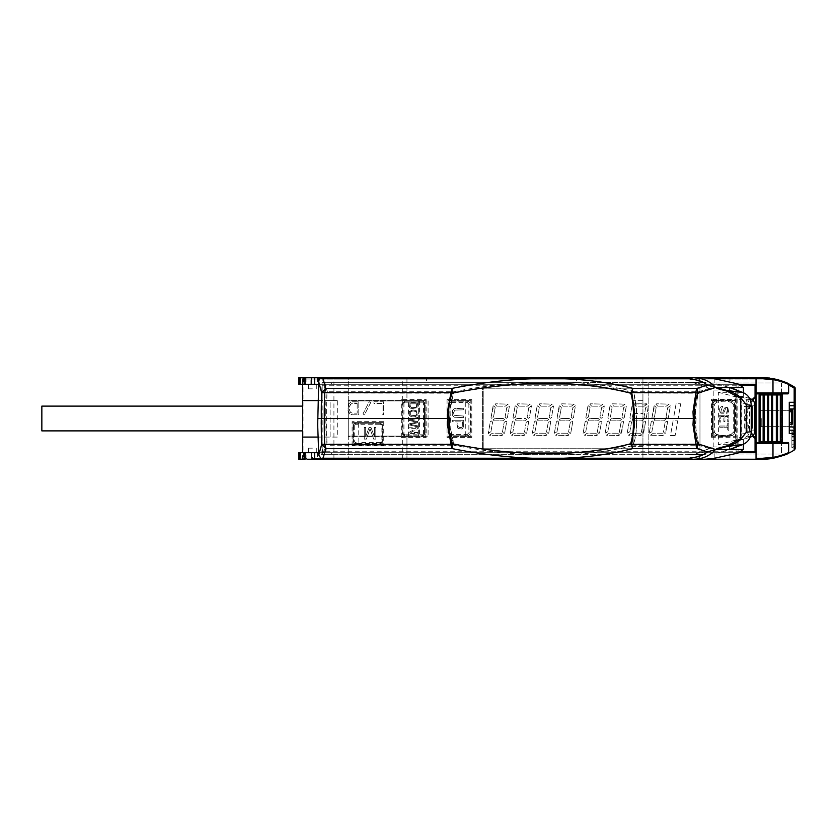 <?xml version="1.0" encoding="UTF-8"?>
<svg xmlns="http://www.w3.org/2000/svg" width="837" height="837" viewBox="0 0 837 837"><rect width="100%" height="100%" fill="white"/><g stroke="black" fill="none" stroke-linecap="round" stroke-linejoin="round"><path stroke-width="0.63" stroke-dasharray="4.18 3.14" d="M302.628 418.5L302.628 406.112L302.628 418.5M41.85 430.888L41.85 406.112M795.15 418.5L795.15 429.904L795.15 418.5M791.886 418.5L791.886 426.65L791.886 418.5M312.389 452.723L308.476 452.723L312.389 452.723M312.389 448.161L308.476 448.161L312.389 448.161M312.389 384.277L308.476 384.277L312.389 384.277M312.389 388.839L308.476 388.839L312.389 388.839M761.251 418.5L761.251 426.65L761.251 418.5M348.004 377.759L348.004 379.056L774.916 379.056A59.218 59.218 0 0 0 762.549 377.759L303.925 377.759L724.287 377.759L724.287 379.056L774.916 379.056A59.218 59.218 0 0 0 762.549 377.759L712.831 377.759L762.549 377.759A59.218 59.218 0 0 1 794.7 387.238L794.7 388.096A58.496 58.496 0 0 0 762.549 378.47L712.831 378.47L762.549 378.47A58.496 58.496 0 0 1 794.7 388.096L794.7 387.238L794.7 388.096A58.496 58.496 0 0 0 762.549 378.47A58.496 58.496 0 0 1 794.7 388.096L794.7 387.238C784.897 380.992 774.183 377.832 762.549 377.759A59.218 59.218 0 0 1 794.7 387.238L794.7 449.762C784.897 456.008 774.183 459.168 762.549 459.241L302.628 459.241L302.628 379.056L302.628 400.567L330.123 400.567L330.123 437.081L302.628 437.081L302.628 459.241M305.024 452.723L304.176 452.723L305.17 452.723L305.17 457.169L307.618 459.241L305.024 459.241L312.63 459.241M565.08 459.241L691.979 459.241M692.502 459.241L302.596 459.241M642.931 459.241L642.931 379.056L642.931 459.241M729.958 459.241L729.958 454.031L648.152 454.031L648.152 382.969L729.958 382.969L729.958 377.759L644.239 377.759A1.308 1.308 0 0 0 642.931 379.056L644.239 377.759L349.563 377.759L348.265 379.056L349.563 377.759L322.182 377.759L322.182 459.241L322.182 381.013L302.628 381.013L576.442 381.013L322.182 381.013L426.493 381.013L322.182 381.013L322.182 377.759L322.182 381.013L322.182 377.759L595.996 377.759L576.442 377.759L576.442 381.013L595.996 381.013L576.442 381.013L576.442 377.759L303.925 377.759A1.308 1.308 0 0 0 302.628 379.056A1.308 1.308 0 0 1 303.925 377.759A1.308 1.308 0 0 0 302.628 379.056A1.308 1.308 0 0 1 303.925 377.759A1.308 1.308 0 0 0 302.628 379.056L724.287 379.056M642.931 400.672L633.159 400.672L642.931 400.672L642.931 446.309L633.159 446.309L642.931 446.309M729.958 382.969L781.455 382.969L781.455 454.031L729.958 454.031M794.7 387.238A59.218 59.218 0 0 0 762.549 377.759L729.958 377.759M756.031 458.268L756.031 459.241M755.058 452.723A0.973 0.973 0 0 0 756.031 451.75M738.611 452.723L302.607 452.723L738.611 452.723M318.269 379.056L318.269 381.013L318.269 377.759L318.269 379.056L303.925 379.056L303.925 459.241M333.921 459.241L333.921 379.056L332.613 377.759M406.939 436.464L406.939 459.241L406.939 436.464L348.265 436.464L348.265 459.241L348.265 436.464L406.939 436.464M642.931 379.056L406.939 379.056L406.939 400.515L348.265 400.515L348.265 379.056L333.921 379.056M402.702 459.241L402.702 436.464M633.159 413.53L633.159 446.309L633.159 413.53L642.931 413.53L633.159 413.53M648.152 382.969L781.455 382.969L781.455 454.031L648.152 454.031L648.152 382.969M795.15 436.527L791.886 436.527L791.886 446.728L795.15 446.728L791.886 446.728L791.886 444.175L795.15 444.175L791.886 444.175L795.15 444.175L795.15 433.545L791.886 433.545L791.886 430.574L795.15 430.574L795.15 447.638L791.886 447.638L791.886 430.814L795.15 430.814L791.886 430.814L791.886 447.638L795.15 447.638M788.632 452.587L788.632 443.516A0.973 0.973 0 0 0 787.648 442.532L782.438 442.532L782.438 393.882L756.031 393.882M740.18 451.75L322.172 451.75L322.172 452.723L322.172 437.081L317.851 437.081M317.83 400.567L322.172 400.567L322.172 384.277L302.607 384.277L738.611 384.277L322.172 384.277L322.172 385.25L740.18 385.25M310.893 384.277L310.893 377.759L303.925 377.759L318.269 377.759L303.925 377.759A1.308 1.308 0 0 0 302.628 379.056L303.925 379.056L303.925 377.759A1.308 1.308 0 0 0 302.628 379.056L348.004 379.056M402.702 400.515L402.702 379.056L406.939 379.056L405.631 377.759L406.939 379.056L406.939 400.515L348.265 400.515L348.265 379.056L402.702 379.056L402.074 377.759M724.287 377.759L762.549 377.759A59.218 59.218 0 0 1 773.158 378.711M712.831 378.47L712.831 377.759L712.831 378.47M788.632 384.413L788.077 383.534L788.632 392.898A0.973 0.973 0 0 1 787.648 393.882L782.438 393.882M762.549 378.47L713.072 378.47L713.072 377.759L713.072 378.47L762.549 378.47M595.996 377.759L595.996 381.013L595.996 377.759M724.11 379.056L724.11 377.759M791.886 430.574L791.886 434.403L791.886 431.003L795.15 431.003L791.886 431.003L795.15 431.421L791.886 431.421L791.886 432.698L795.15 432.698L791.886 432.698L791.886 434.403L795.15 434.403L791.886 434.403L791.886 436.527M795.15 436.956L791.886 436.956L791.886 433.545L795.15 433.545L791.886 433.545M795.15 433.545L795.15 444.175L791.886 444.175L791.886 436.956M795.15 437.897L791.886 437.897L795.15 437.897M795.15 440.555L791.886 440.555L795.15 440.555M337.301 437.081L330.123 437.081L330.123 400.567L337.301 400.567L337.301 437.081L322.172 437.081L322.172 451.75M337.301 400.567L322.172 400.567L322.172 385.25M756.031 385.25A0.973 0.973 0 0 0 755.058 384.277M310.893 377.759L318.552 377.759L318.677 384.277M699.627 377.759L699.627 382.321L331.4 382.321L331.4 384.277L306.08 384.277L306.08 377.759L562.359 377.759M534.215 377.759L318.552 377.759M791.886 434.821L791.886 433.974L791.886 434.821L795.15 434.821L791.886 434.821M789.281 402.304L789.281 433.597M776.004 442.532L776.004 441.559L782.25 441.559L781.277 442.532L777.552 442.532L781.214 442.532L780.304 442.532L780.304 394.949L776.004 394.949L776.004 393.965L776.004 442.532L782.26 442.532L767.498 442.532L767.498 393.965L782.26 393.965M370.624 402.702L364.419 414.87L362.996 413.897L369.19 401.729L370.624 402.702L369.19 401.729L362.996 413.897L364.419 414.87L370.624 402.702M358.791 401.812L358.791 414.786L352.304 414.786L349.876 413.959L347.983 410.371L348.799 403.748L352.304 401.812L358.791 401.812L350.954 402.084L348.799 403.748L347.983 406.227L348.255 411.752L349.876 413.959L352.304 414.786L358.791 414.786L358.791 401.812M373.93 401.812L383.66 401.812L383.66 414.786L382.038 414.786L382.038 403.465L373.93 403.465L373.93 401.812L373.93 403.465L382.038 403.465L382.038 414.786L383.66 414.786L383.66 401.812L373.93 401.812M699.962 388.19L699.962 448.81L482.562 448.81L482.562 388.19L699.962 388.19L482.562 388.19L482.562 448.81L699.962 448.81L699.962 388.19M752.589 436.203L744.334 417.883L752.233 399.479M756.031 377.759L756.031 378.732M347.847 379.056L347.847 377.759M762.549 377.759L760.54 377.759L760.54 378.47L760.54 377.759L769.674 377.759L760.54 377.759L760.54 378.47M769.674 378.91L769.674 378.188M760.54 377.759L769.674 377.759M426.493 381.013L426.493 377.759L426.493 381.013M795.15 436.098L791.886 436.098L795.15 436.098M795.15 433.974L791.886 433.974L795.15 433.974M789.281 411.752L789.281 424.464L789.281 411.752L792.545 411.752L792.545 423.491A0.973 0.973 0 0 1 791.561 424.464L789.281 424.464M772.98 442.532L768.722 442.532M756.031 442.532L782.438 442.532M736.215 399.437L736.215 437.249L711.44 437.249L712.423 436.276L712.423 400.41L711.44 399.437L736.215 399.437L735.231 400.41L735.231 436.276L712.423 436.276L712.423 400.41L735.231 400.41L735.231 436.276L712.423 436.276M736.215 437.249L735.231 436.276M352.105 445.786L352.105 421.66L383.723 421.66L382.75 422.633L382.75 444.803L383.723 445.786L352.105 445.786L353.078 444.803L353.078 422.633L382.75 422.633L353.078 422.633L353.078 444.803L382.75 444.803L353.078 444.803M352.105 421.66L353.078 422.633M426.169 399.594L426.169 437.406L401.331 437.406L402.304 436.433L402.304 400.567L401.331 399.594L426.169 399.594L425.186 400.567L425.186 436.433L402.304 436.433L425.186 436.433L425.186 400.567L402.304 400.567L425.186 400.567M426.169 437.406L425.186 436.433M471.806 437.406L447.031 437.406L447.031 399.594L448.004 400.567L470.823 400.567L471.806 399.594L471.806 437.406L470.823 436.433L448.004 436.433L448.004 400.567L448.004 436.433L470.823 436.433L470.823 400.567L470.823 436.433M447.031 437.406L448.004 436.433M753.164 435.658L745.024 417.621L752.892 399.94M789.281 410.13L791.561 410.13L791.561 424.464A0.973 0.973 0 0 0 792.545 423.491M357.169 403.465L357.169 413.133L352.304 413.133L350.421 412.296L349.604 410.371L349.604 406.227L350.421 404.292L352.304 403.465L357.169 403.465L351.226 403.748L349.604 406.227L349.604 410.371L350.421 412.296L352.304 413.133L357.169 413.133L357.169 403.465M712.423 400.41L735.231 400.41M382.75 444.803L382.75 422.633M402.304 400.567L402.304 436.433M470.823 400.567L448.004 400.567M792.545 411.103A0.973 0.973 0 0 0 791.561 410.13A0.973 0.973 0 0 1 792.545 411.103M781.465 393.986L776.004 393.965M776.004 441.559L776.004 394.949M767.686 393.965L760.059 393.965L759.075 394.949L759.075 441.559A0.973 0.973 0 0 0 760.059 442.532L767.686 442.532M781.214 393.965A0.973 0.921 -90 0 1 782.135 394.949L781.476 394.949L782.135 394.949A0.973 0.921 90 0 0 781.214 393.965L777.552 393.965L776.579 394.949M762.193 394.949L762.193 442.532L762.193 394.949L759.075 394.949M781.214 442.532L781.214 442.532A0.973 0.921 90 0 0 782.135 441.559L781.476 441.559L782.135 441.559A0.973 0.921 -90 0 1 781.214 442.532M772.635 393.965L771.662 394.949M768.722 393.965L767.749 394.949L767.749 441.559M764.286 393.965L763.302 394.949M451.582 434.476L451.593 435.774L467.234 435.774A2.929 2.929 0 0 0 470.174 432.844L470.174 404.156A2.929 2.929 0 0 0 467.234 401.226L451.593 401.226A2.929 2.929 0 0 0 448.663 404.156L448.663 432.844A2.929 2.929 0 0 0 451.593 435.774L467.234 435.774L467.234 434.476L451.582 434.476L449.961 432.844L449.961 404.156L448.663 404.156L448.663 432.844L449.961 432.844M451.582 402.524L467.234 402.524L467.234 401.226L451.593 401.226L451.582 402.524L449.961 404.156M470.174 432.844L470.174 404.156L468.866 404.156L468.866 432.844L470.174 432.844A2.929 2.929 0 0 1 467.234 435.774A2.929 2.929 0 0 0 470.174 432.844M451.593 435.774L448.663 432.844L451.593 435.774M463.75 417.642L454.345 417.234L452.691 415.759L452.608 410.203L454.219 408.676L463.75 408.215L463.75 409.806L454.899 410.099L453.424 412.819L454.188 415.319L463.75 416.062L463.75 417.642L454.345 417.234L452.691 415.759L452.608 410.203L454.219 408.676L463.75 408.215L463.75 409.806L454.899 410.099L453.424 412.819L454.188 415.319L463.75 416.062L463.75 417.642M452.242 420.289L463.75 420.289L463.635 426.629L461.993 429.067L457.933 428.46L456.918 421.869L452.242 421.869L452.242 420.289L452.242 421.869L462.39 421.869L456.918 421.869L456.918 424.641C457.891 426.975 459.45 427.906 461.605 427.414L462.286 426.42L462.39 421.869L462.286 426.42L461.605 427.414C459.45 427.906 457.891 426.975 456.918 424.641L457.933 428.46L461.993 429.067L463.635 426.629L463.75 420.289L452.242 420.289M448.663 404.156L451.593 401.226L448.663 404.156M467.234 401.226A2.929 2.929 0 0 1 470.174 404.156A2.929 2.929 0 0 0 467.234 401.226M419.578 401.226L404.909 401.226L404.92 402.199L422.58 402.199L422.58 401.226L419.578 401.226L419.578 434.801L404.92 434.801L404.909 435.774L422.58 435.774A1.956 1.956 0 0 0 424.537 433.817L424.537 403.183A1.956 1.956 0 0 0 422.58 401.226L404.909 401.226A1.956 1.956 0 0 0 402.953 403.183L402.953 433.817A1.956 1.956 0 0 0 404.909 435.774L422.58 435.774L422.58 434.801L419.578 434.801L419.578 435.774M402.953 403.183L402.953 433.817L403.947 433.817L403.947 403.183L402.953 403.183L404.909 401.226L402.953 403.183M424.537 433.817L424.537 403.183L423.564 403.183L423.564 433.817L424.537 433.817A1.956 1.956 0 0 1 422.58 435.774A1.956 1.956 0 0 0 424.537 433.817M404.909 435.774L402.953 433.817L404.909 435.774M417.694 418.469L410.12 419.881L417.694 421.597L417.694 422.758L410.12 424.369L417.694 425.876L417.694 426.849L408.895 424.851L408.895 423.92L416.627 422.151L408.895 420.394L408.895 419.41L417.694 417.475L417.694 418.469L410.12 419.881L417.694 421.597L417.694 422.758L410.12 424.369L417.694 425.876L417.694 426.849L408.895 424.851L408.895 423.92L416.627 422.151L408.895 420.394L408.895 419.41L417.694 417.475L417.694 418.469M409.481 407.546L408.895 402.869L417.694 402.869L416.931 407.745L411.563 408.697L409.481 407.546L411.563 408.697L416.931 407.745L417.694 402.869L408.895 402.869L409.481 407.546M410.977 410.35L413.175 409.931L416.606 410.904L417.265 415.236L415.644 416.47C412.923 417.307 410.81 416.878 409.283 415.183L409.345 411.574L413.175 409.931L416.606 410.904L417.265 415.236L415.644 416.47C412.923 417.307 410.81 416.878 409.283 415.183L409.345 411.574L410.977 410.35M408.895 428.659L408.895 427.738L417.694 427.738L417.694 428.722L410.779 432.551L417.694 432.551L417.694 433.482L408.895 433.482L408.895 432.488L415.811 428.659L408.895 428.659L408.895 427.738L417.694 427.738L417.694 428.722L410.779 432.551L417.694 432.551L417.694 433.482L408.895 433.482L408.895 432.488L415.811 428.659L408.895 428.659M404.92 402.199L403.947 403.183M422.58 401.226A1.956 1.956 0 0 1 424.537 403.183A1.956 1.956 0 0 0 422.58 401.226M416.659 403.832L416.47 406.615L415.476 407.525L411.658 407.713L410.088 406.52L409.931 403.832L416.659 403.832L416.47 406.615L415.476 407.525L410.548 407.18L409.931 403.832L416.659 403.832M410.653 411.626L413.164 410.925L415.999 411.658C417.349 413.216 417.067 414.535 415.162 415.602L410.664 415.204L410.653 411.626L413.164 410.925L415.999 411.658C417.349 413.216 417.067 414.535 415.162 415.602L410.664 415.204L410.653 411.626M353.737 424.924L353.737 441.873A1.632 1.632 0 0 0 355.369 443.495L380.469 443.495A1.632 1.632 0 0 0 382.09 441.873L382.09 424.924A1.632 1.632 0 0 0 380.469 423.292L355.369 423.292A1.632 1.632 0 0 0 353.737 424.924L353.737 441.873L354.71 441.873L354.71 424.924L353.737 424.924A1.632 1.632 0 0 1 355.369 423.292L355.369 424.265L380.49 424.265L380.469 423.292L355.369 423.292A1.632 1.632 0 0 0 353.737 424.924M381.128 441.873L382.09 441.873L382.09 424.924L381.128 424.924L381.128 441.873L380.49 442.522L358.843 442.522L358.654 443.495L380.469 443.495L380.49 442.522M358.654 423.292L358.843 442.522L355.369 442.522L355.369 443.495L358.654 443.495M380.469 423.292L382.09 424.924M382.09 441.873L380.469 443.495M355.369 443.495A1.632 1.632 0 0 1 353.737 441.873A1.632 1.632 0 0 0 355.369 443.495M380.49 424.265L381.128 424.924M369.065 427.498L365.685 436.632L365.685 427.498L364.231 427.498L364.231 439.101L366.407 439.101L370.038 428.732L373.658 439.101L375.834 439.101L375.834 427.498L374.39 427.498L374.39 436.632L371 427.498L369.065 427.498L365.685 436.632L365.685 427.498L364.231 427.498L364.231 439.101L366.407 439.101L370.038 428.732L373.658 439.101L375.834 439.101L375.834 427.498L374.39 427.498L374.39 436.632L371 427.498L369.065 427.498M483.221 448.737L483.221 388.201L699.983 388.201L699.983 448.737L483.221 448.737L483.221 388.201L699.983 388.201L699.983 448.737L483.221 448.737M675.124 435.554L670.489 435.554L673.084 420.865L677.719 420.865L675.124 435.554L677.719 420.865L673.084 420.865L670.489 435.554L675.124 435.554M678.127 418.49L673.503 418.49L676.087 403.8L680.722 403.8L678.127 418.49L680.722 403.8L676.087 403.8L673.503 418.49L678.127 418.49M666.022 417.244L667.717 407.629L670.406 405.976L668.365 417.558L667.173 418.395L666.022 417.244L667.727 407.64L670.301 405.819L668.355 417.548L667.173 418.374L666.032 417.234M655.214 420.865L654.126 419.776L655.946 418.49L664.39 418.49L665.478 419.578L663.647 420.865L655.214 420.865L654.147 419.776L655.946 418.49L664.379 418.51L665.457 419.578L663.647 420.844L655.214 420.844M665.122 422.319L666.943 421.063L667.633 421.733L665.017 433.524L663.427 431.934L665.122 422.319L666.943 421.042L667.612 421.743L665.666 432.875M652.431 420.959L653.582 422.11L651.887 431.725L649.188 433.378L651.228 421.796L652.431 420.959L653.561 422.12L651.887 431.725L649.209 433.367L651.249 421.806L652.431 420.98M653.938 406.479L654.576 405.83L656.166 407.42L654.471 417.035L652.661 418.312L651.971 417.621L654.586 405.861L656.166 407.42L654.461 417.025L652.661 418.291L651.981 417.611L653.948 406.5M657.798 406.175L656.02 404.386L656.606 403.8L669.129 404.145L666.242 406.175L657.798 406.175L656.041 404.397L656.606 403.8L669.108 404.145L666.231 406.154L657.809 406.154M650.475 435.209L653.362 433.2L661.795 433.2L663.574 434.958L662.988 435.554L650.475 435.209L653.362 433.179L661.795 433.179L663.553 434.958L662.988 435.554M645.139 418.395L643.988 417.244L645.683 407.629L648.372 405.976L646.331 417.558L645.139 418.395L643.998 417.234L645.683 407.629L648.361 405.987L646.321 417.548L645.139 418.374M633.18 420.865L632.092 419.776L633.912 418.49L642.356 418.49L643.444 419.578L641.613 420.865L633.18 420.865L632.113 419.776L633.912 418.49L642.345 418.51L643.423 419.578L641.613 420.844L633.18 420.844M643.622 432.855L642.983 433.493L641.414 431.923L643.098 422.329L644.908 421.063L645.599 421.733L642.983 433.524L641.393 431.934L643.088 422.319L644.908 421.042L645.578 421.743L643.632 432.875M630.397 420.959L631.548 422.11L629.853 431.725L627.154 433.378L629.204 421.796L630.397 420.959L631.537 422.12L629.853 431.725L627.175 433.367L629.215 421.806L630.397 420.98M631.904 406.479L632.542 405.83L634.143 407.42L632.448 417.035L630.627 418.312L629.937 417.621L631.904 406.479L632.552 405.861L634.143 407.42L632.427 417.025L630.627 418.291L629.947 417.611L631.914 406.5M644.208 406.175L635.775 406.154L633.986 404.386L634.572 403.8L646.855 403.8L644.208 406.175L635.764 406.175L634.007 404.397L634.572 403.8M639.761 433.179L641.54 434.958L640.954 435.554L628.441 435.209L631.328 433.179L639.761 433.179L641.519 434.958L640.954 435.554L628.461 435.209L631.328 433.2L639.761 433.2M623.105 418.395L621.954 417.244L623.649 407.629L626.348 405.976L624.297 417.558L623.105 418.395L621.964 417.234L623.649 407.629L626.327 405.987L624.287 417.548L623.105 418.374M611.146 420.865L610.058 419.776L611.889 418.49L620.322 418.49L621.41 419.578L619.579 420.865L611.146 420.865L610.079 419.776L611.889 418.49L620.311 418.51L621.389 419.578L619.579 420.844L611.156 420.844M621.588 432.855L620.949 433.493L619.38 431.923L621.075 422.329L622.874 421.063L623.565 421.733L620.949 433.524L619.359 431.934L621.054 422.319L622.874 421.042L623.544 421.743L621.598 432.875M608.363 420.959L609.514 422.11L607.819 431.725L605.12 433.378L607.17 421.796L608.363 420.959L609.503 422.12L607.819 431.725L605.141 433.367L607.181 421.806L608.363 420.98M609.87 406.479L610.518 405.83L612.109 407.42L610.414 417.035L608.593 418.312L607.903 417.621L609.87 406.479L610.518 405.861L612.109 407.42L610.393 417.025L608.593 418.291L607.913 417.611L609.88 406.5M625.061 404.145L622.173 406.154L613.741 406.154L611.952 404.386L612.538 403.8L625.061 404.145L622.173 406.175L613.741 406.175L611.983 404.397L612.538 403.8M617.727 433.179L619.516 434.958L618.92 435.554L606.406 435.209L609.294 433.179L617.727 433.179L619.485 434.958L618.92 435.554L606.427 435.209L609.294 433.2L617.727 433.2M601.625 407.64L604.293 405.987L602.253 417.548L601.071 418.374L599.92 417.244L601.615 407.629L604.314 405.976L602.263 417.558L601.071 418.395L599.93 417.234L601.615 407.629M589.112 420.865L588.024 419.776L589.855 418.49L598.288 418.49L599.376 419.578L597.545 420.865L589.112 420.865L588.045 419.776L589.855 418.49L598.277 418.51L599.355 419.578L597.545 420.844L589.122 420.844M597.325 431.934L599.041 422.329L600.84 421.063L601.531 421.733L599.564 432.875L598.915 433.524L597.325 431.934L599.02 422.319L600.84 421.042L601.521 421.743L599.564 432.875M586.329 420.959L587.48 422.11L585.785 431.725L583.096 433.378L585.136 421.796L586.329 420.959L587.469 422.12L585.785 431.725L583.107 433.367L585.147 421.806L586.329 420.98M587.836 406.479L588.484 405.83L590.075 407.42L588.38 417.035L586.559 418.312L585.869 417.621L587.836 406.479L588.484 405.861L590.075 407.42M591.707 406.175L589.918 404.386L590.514 403.8L603.027 404.145L600.139 406.175L591.707 406.175L589.949 404.397L590.514 403.8L603.006 404.145L600.139 406.154L591.707 406.154M595.693 433.179L597.482 434.958L596.896 435.554L584.372 435.209L587.26 433.179L595.693 433.179L597.461 434.958L596.896 435.554L584.393 435.209L587.271 433.2L595.693 433.2M571.158 417.244L572.853 407.629L575.438 405.819L573.512 417.558L572.32 418.395L571.158 417.244L572.874 407.64L575.438 405.819L573.502 417.548L572.32 418.374L571.179 417.234M560.351 420.865L559.262 419.776L561.093 418.49L569.526 418.49L570.614 419.578L568.794 420.865L560.351 420.865L559.294 419.776L561.093 418.49L569.526 418.51L570.593 419.578L568.783 420.844L560.361 420.844M570.803 432.855L570.164 433.493L568.585 431.923L570.279 422.329L572.079 421.063L572.77 421.733L570.813 432.875L570.164 433.524L568.574 431.934L570.269 422.319L572.079 421.042L572.759 421.743L570.813 432.875M557.568 420.959L558.718 422.11L557.023 431.725L554.335 433.378L556.375 421.796L557.568 420.959L558.708 422.12L557.023 431.725L554.345 433.367L556.385 421.806L557.568 420.98M559.074 406.479L559.723 405.83L561.313 407.42L559.618 417.035L557.798 418.312L557.107 417.621L559.723 405.861L561.313 407.42L559.608 417.025L557.808 418.291L557.128 417.611L559.085 406.5M574.276 404.145L571.378 406.154L562.956 406.154L561.167 404.386L561.753 403.8L574.276 404.145L571.378 406.175L562.945 406.175L561.188 404.397L561.753 403.8M566.942 433.179L568.721 434.958L568.135 435.554L555.611 435.209L558.499 433.179L566.942 433.179L568.7 434.958L568.135 435.554L555.642 435.209L558.509 433.2L566.931 433.2M550.84 407.64L553.498 405.987L551.468 417.548L550.286 418.374L549.124 417.244L550.819 407.629L553.519 405.976L551.478 417.558L550.286 418.395L549.145 417.234L550.819 407.629M538.327 420.865L537.239 419.776L539.059 418.49L547.492 418.49L548.58 419.578L546.76 420.865L538.327 420.865L537.26 419.776L539.059 418.49L547.492 418.51L548.559 419.578L546.76 420.844L538.327 420.844M548.769 432.855L548.13 433.493L546.551 431.923L548.245 422.329L550.045 421.063L550.736 421.733L548.779 432.875L548.13 433.524L546.54 431.934L548.235 422.319L550.045 421.042L550.725 421.743L548.779 432.875M535.534 420.959L536.695 422.11L535 431.725L532.301 433.378L534.341 421.796L535.534 420.959L536.674 422.12L535 431.725L532.322 433.367L534.351 421.806L535.534 420.98M537.04 406.479L537.689 405.83L539.279 407.42L537.584 417.035L535.774 418.312L535.084 417.621L537.04 406.479L537.689 405.861L539.279 407.42L537.574 417.025L535.774 418.291L535.094 417.611L537.051 406.5M540.911 406.175L539.133 404.386L539.719 403.8L552.242 404.145L549.344 406.175L540.911 406.175L539.154 404.397L539.719 403.8L552.211 404.145L549.344 406.154L540.922 406.154M544.908 433.179L546.687 434.958L546.101 435.554L533.577 435.209L536.475 433.179L544.908 433.179L546.666 434.958L546.101 435.554L533.608 435.209L536.475 433.2L544.897 433.2M528.806 407.64L531.474 405.987L529.434 417.548L528.252 418.374L527.101 417.244L528.796 407.629L531.38 405.819L529.444 417.558L528.252 418.395L527.111 417.234L528.796 407.629M526.557 419.578L524.726 420.844L516.293 420.844L515.205 419.776L517.025 418.49L525.469 418.49L526.557 419.578L524.726 420.865L516.293 420.865L515.226 419.776L517.025 418.49M528.021 421.042L528.712 421.733L526.745 432.875L526.096 433.524L524.506 431.934L526.201 422.319L528.021 421.042L528.691 421.743L526.745 432.875M510.267 433.378L512.317 421.806L513.5 420.98L514.661 422.11L512.966 431.725L510.267 433.378L512.307 421.796L513.51 420.959L514.64 422.12L512.966 431.725M515.006 406.479L515.655 405.83L517.245 407.42L515.55 417.035L513.74 418.312L513.05 417.621L515.006 406.479L515.655 405.861L517.245 407.42M518.877 406.175L517.099 404.386L517.684 403.8L530.208 404.145L527.32 406.175L518.877 406.175L517.12 404.397L517.684 403.8L530.177 404.145L527.31 406.154L518.888 406.154M522.874 433.179L524.653 434.958L524.067 435.554L511.543 435.209L514.441 433.179L522.874 433.179L524.632 434.958L524.067 435.554L511.574 435.209L514.441 433.2L522.863 433.2M506.218 418.395L505.067 417.244L506.762 407.629L509.451 405.976L507.41 417.558L506.218 418.395L505.077 417.234L506.762 407.629L509.44 405.987L507.4 417.548L506.218 418.374M494.259 420.865L493.171 419.776L494.991 418.49L503.435 418.49L504.523 419.578L502.692 420.865L494.259 420.865L493.192 419.776L494.991 418.49L503.424 418.51L504.502 419.578L502.692 420.844L494.259 420.844M502.472 431.934L504.177 422.329L505.987 421.063L506.678 421.733L504.711 432.875L504.062 433.524L502.472 431.934L504.167 422.319L505.987 421.042L506.657 421.743L504.711 432.875M490.921 431.714L488.253 433.367L490.294 421.806L491.465 420.98L492.627 422.11L490.932 431.725L488.348 433.535L490.273 421.796L491.476 420.959L492.606 422.12L490.932 431.725M492.972 406.479L493.621 405.83L495.211 407.42L493.516 417.035L491.706 418.312L491.016 417.621L493.631 405.861L495.211 407.42L493.506 417.025L491.706 418.291L491.026 417.611L492.993 406.5M496.843 406.175L495.065 404.386L495.65 403.8L508.174 404.145L505.286 406.175L496.843 406.175L495.085 404.397L495.65 403.8L508.143 404.145L505.276 406.154L496.854 406.154M500.84 433.179L502.618 434.958L502.033 435.554L489.519 435.209L492.407 433.179L500.84 433.179L502.598 434.958L502.033 435.554L489.54 435.209L492.407 433.2L500.84 433.2M665.656 432.855L665.017 433.493L663.448 431.923L665.133 422.329M662.977 435.533L650.495 435.209M647.095 404.145L644.197 406.154M634.582 403.821L647.074 404.145M612.558 403.821L625.04 404.145M599.554 432.855L598.915 433.493L597.346 431.923M585.869 417.621L587.846 406.5M590.054 407.431L588.359 417.025L586.559 418.291L585.89 417.611M561.763 403.821L574.245 404.145M517.036 418.51L525.458 418.51L526.536 419.578M524.506 431.934L526.211 422.329L528.011 421.063M526.735 432.855L526.096 433.493L524.517 431.923M512.945 431.714L510.392 433.514M513.05 417.621L515.027 406.5M517.235 407.431L515.54 417.025L513.74 418.291L513.06 417.611M504.701 432.855L504.062 433.493L502.493 431.923M731.329 435.617A3.264 3.264 0 0 0 734.583 432.363L734.583 404.323A3.264 3.264 0 0 0 731.329 401.069L716.326 401.069A3.264 3.264 0 0 0 713.072 404.323L713.072 432.363A3.264 3.264 0 0 0 716.326 435.617L731.329 435.617A3.264 3.264 0 0 0 734.583 432.363L734.583 404.323L733.285 404.323L733.285 432.363L734.583 432.363A3.264 3.264 0 0 1 731.329 435.617L716.326 435.617A25.591 25.591 0 0 0 731.329 435.617L731.151 434.309C726.265 435.815 721.389 435.815 716.503 434.309L716.326 435.617A3.264 3.264 0 0 1 713.072 432.363L714.369 432.363L714.369 404.323L713.072 404.323L713.072 432.363A3.264 3.264 0 0 0 716.326 435.617A25.591 25.591 0 0 0 731.329 435.617A25.591 25.591 0 0 1 716.326 435.617M716.326 401.069A3.264 3.264 0 0 0 713.072 404.323A3.264 3.264 0 0 1 716.326 401.069L731.329 401.069A25.591 25.591 0 0 0 716.326 401.069A25.591 25.591 0 0 1 731.329 401.069A3.264 3.264 0 0 1 734.583 404.323A3.264 3.264 0 0 0 731.329 401.069L731.151 402.377C726.265 400.871 721.389 400.871 716.503 402.377L716.326 401.069A25.591 25.591 0 0 1 731.329 401.069M722.917 412.212L724.465 408.017L727.73 407.117L728.619 411.71L727.667 412.892L726.234 413.342L726.139 412.191L727.447 411.563L727.489 408.383C726.547 407.169 725.742 407.724 725.072 410.057L723.566 413.237L720.908 413.206L719.904 412.003C719.109 408.613 720.019 406.73 722.624 406.384L720.835 411.417L721.4 412.202L722.917 412.212L721.4 412.202L720.835 411.417L722.624 406.384C720.019 406.73 719.109 408.613 719.904 412.003L720.908 413.206L723.566 413.237L725.072 410.057C725.742 407.724 726.547 407.169 727.489 408.383L727.447 411.563L726.139 412.191L726.234 413.342L727.667 412.892L728.619 411.71L727.73 407.117L724.465 408.017L722.917 412.212M719.705 422.057L719.705 415.278L728.786 415.278L728.786 421.848L727.719 421.848L727.719 416.481L724.936 416.481L724.936 421.513L723.869 421.513L723.869 416.481L720.783 416.481L720.783 422.057L719.705 422.057L720.783 422.057L720.783 416.481L723.869 416.481L723.869 421.513L724.936 421.513L724.936 416.481L727.719 416.481L727.719 421.848L728.786 421.848L728.786 415.278L719.705 415.278L719.705 422.057M719.705 427.236L719.705 426.033L727.719 426.033L727.719 423.041L728.786 423.041L728.786 430.239L727.719 430.239L727.719 427.236L719.705 427.236L727.719 427.236L727.719 430.239L728.786 430.239L728.786 423.041L727.719 423.041L727.719 426.033L719.705 426.033L719.705 427.236M418.667 400.902L418.667 436.108L348.265 436.108L348.265 400.902L418.667 400.902L418.667 436.108L428.105 436.108L348.265 436.108L348.265 400.902L418.667 400.902M408.54 436.108L408.54 400.902M428.105 400.902L428.105 436.108L428.105 400.902M324.683 382.321L327.34 391.768L326.116 393.097L323.145 382.321L528.869 382.321C504.69 383.482 479.611 386.631 453.633 391.758L327.34 391.758L327.016 393.045L453.675 393.202L453.633 391.758L449.772 411.835L450.18 418.5L321.042 418.5L320.989 424.882L322.684 454.679L326.127 443.903L327.026 443.955L327.351 445.232L453.748 445.232L453.78 443.788C450.557 435.397 449.479 426.964 450.568 418.5C449.479 409.816 450.515 401.383 453.675 393.202C521.179 379.967 581.223 379.967 633.797 393.202C636.246 401.603 637.041 410.036 636.193 418.5C637.009 427.205 636.183 435.638 633.714 443.788C607.693 450.4 579.56 453.696 549.334 453.696C519.097 453.696 487.249 450.4 453.78 443.788L449.772 424.882L450.568 418.5M325.719 411.835L326.127 443.903L327.351 445.232L324.704 454.679L529.654 454.679C505.266 453.549 479.967 450.4 453.748 445.232L453.424 443.955L327.026 443.955A223.688 114.836 90 0 1 326.608 424.882A223.688 114.836 90 0 1 326.65 418.5A223.688 114.836 90 0 1 326.608 411.835A223.688 114.836 90 0 1 327.016 393.045L326.116 393.097A223.113 114.543 90 0 0 325.719 411.835M701.375 454.501L714.17 453.675L735.733 447.889L735.733 389.111L714.17 383.325L705.225 382.321L688.453 382.509L692.44 382.321L711.492 389.163L698.749 393.212C696.625 398.768 694.888 413.154 696.133 418.5C695.296 427.121 696.196 435.543 698.832 443.788L711.523 447.816L692.481 454.679L688.474 454.491L701.364 454.679L321.167 454.679L321.167 452.723L331.4 452.723L331.4 454.679M331.4 452.723L300.075 452.723M300.577 452.723L300.577 459.241L298.819 459.241M305.024 384.277L304.176 384.277L305.17 384.277L305.17 377.759L304.176 377.759L305.024 377.759M306.08 377.759L300.075 377.759M306.08 384.277L300.075 384.277M636.193 418.5L636.852 424.882L633.714 443.788L634.362 445.232C613.992 450.4 592.251 453.549 569.139 454.679L529.654 454.679M528.869 382.321L569.882 382.321C592.742 383.482 614.274 386.631 634.446 391.758L633.797 393.202L636.852 411.835L636.538 418.5L695.683 418.5L695.338 411.835C695.338 406.081 696.311 399.814 698.246 393.045L698.571 391.758L708.96 388.494L711.377 389.111M569.139 454.679L701.364 454.679M322.684 454.679L321.167 454.679M323.166 454.679L324.704 454.679M711.408 447.879L708.991 448.486C703.53 453.037 696.457 454.868 687.794 453.978L688.192 454.679M708.991 448.486L698.654 445.232L634.362 445.232L634.038 443.955L698.33 443.955L695.338 424.882L696.133 418.5M634.122 393.045L634.446 391.758L698.571 391.758L698.749 393.212L634.122 393.045M569.882 382.321L701.375 382.499M708.96 388.494C703.509 383.963 696.447 382.143 687.773 383.022L688.171 382.321M331.4 382.321L322.057 382.321L321.042 418.5M323.145 382.321L322.057 382.321M699.627 382.321L701.364 382.321M687.794 453.978L688.474 454.491L687.794 453.978M698.121 454.679L698.121 459.241M699.627 454.679L699.627 459.241M698.654 445.232L698.832 443.788L698.654 445.232M687.773 383.022L688.453 382.509L687.773 383.022M698.121 377.759L698.121 382.321M331.4 384.277L318.824 384.277L318.824 381.138M735.733 447.889L737.146 446.948L713.197 446.948L711.523 447.816M299.845 452.723L300.473 452.723L300.473 459.241L301.09 459.241M318.604 452.723L321.167 452.723L321.167 436.788M307.618 459.241L306.876 459.241M299.845 459.241L300.473 459.241L299.845 459.241M713.197 446.948L713.197 390.052L711.492 389.163M713.197 390.052L737.146 390.052L735.733 389.111M299.845 384.277L300.473 384.277L300.473 377.759L299.845 377.759M318.824 455.684L318.824 452.723M737.146 446.948L737.146 390.052M304.176 458.938L305.17 457.169L305.275 458.08L305.275 452.723M744.323 428.063L744.323 406.437L746.897 406.437L746.897 428.063L744.323 428.063L749.638 428.063L749.638 406.437L751.239 406.437L746.897 406.437M738.088 453.037L738.088 439.467L746.698 436.506C748.414 435.658 749.335 433.524 749.471 430.082L749.471 405.809C749.335 402.377 748.414 400.232 746.698 399.395L738.088 396.435L738.088 383.963M746.897 428.063L749.638 428.063M749.596 398.558L743.402 396.435L743.402 392.71M729.498 387.531L729.498 392.323L718.376 392.323L718.376 444.677L729.498 444.677L729.498 449.469M743.402 444.29L743.402 439.467L750.193 437.134M744.323 406.437L749.638 406.437M743.402 439.467L738.088 439.467M743.402 396.435L738.088 396.435M729.498 444.677L742.994 439.666C745.579 438.598 746.96 436.464 747.148 433.263L747.148 403.737C746.96 400.536 745.579 398.402 742.994 397.334L729.498 392.323M742.994 439.666L732.521 440.984L718.376 444.677M732.521 440.984C738.276 439.362 741.331 437.019 741.697 433.953L741.697 403.047C741.32 399.971 738.265 397.638 732.521 396.016L718.376 392.323M714.421 378.732L318.677 378.732M711.44 437.249L711.44 399.437M383.723 421.66L383.723 445.786M401.331 437.406L401.331 399.594M447.031 399.594L471.806 399.594M789.281 422.842L792.545 422.842M780.304 393.965L780.304 394.949L782.25 394.949L782.135 441.559L782.25 394.949M782.25 441.559L782.135 394.949M465.288 435.774L465.288 401.226M468.866 432.844L467.234 434.476M467.234 402.524L468.866 404.156M423.564 433.817A0.973 0.973 0 0 1 422.58 434.801M404.92 434.801L403.947 433.817M422.58 402.199A0.973 0.973 0 0 1 423.564 403.183M354.71 424.924L355.369 424.265M354.71 441.873L355.369 442.522M731.151 402.377L733.285 404.323M733.285 432.363L731.151 434.309M714.369 432.363L716.503 434.309M716.503 402.377L714.369 404.323M736.079 453.037L736.079 383.963M714.17 453.675L714.17 458.32M306.08 459.241L306.08 452.723M317.411 452.723L317.411 459.241M317.411 377.759L317.411 384.277M714.17 378.68L714.17 383.325M303.569 452.723L303.569 459.241M303.569 377.759L303.569 384.277M754.786 430.082L749.471 430.082M749.471 405.809L754.786 405.809M752.013 436.506L746.698 436.506M752.013 399.395L746.698 399.395M732.521 396.016L742.994 397.334M747.148 403.737L741.697 403.047M741.697 433.953L747.148 433.263M791.886 426.65L795.15 429.904L791.886 426.65L761.251 426.65L791.886 426.65M308.476 448.161L308.476 452.723M308.476 388.839L308.476 384.277M791.886 410.35L795.15 407.096L791.886 410.35L761.251 410.35L791.886 410.35M316.302 448.161L316.302 452.723M316.302 388.839L316.302 384.277M767.498 393.965L767.498 442.532M780.492 442.532L781.476 441.559L781.476 394.949L780.492 393.965M705.225 454.679L688.432 454.491M692.366 382.321L688.412 382.509M692.44 382.321L705.225 382.321M305.275 377.759L305.275 384.277M300.577 377.759L300.577 384.277"/><path stroke-width="1.26" d="M302.628 406.112L41.85 406.112L41.85 430.888L302.628 430.888M307.618 459.241L762.549 459.241L762.549 458.268L756.031 458.268L756.031 443.516L772.98 443.516L772.98 457.326L762.549 458.268M302.628 459.241L305.024 459.241L301.09 459.241L304.176 458.938L304.176 452.723L318.604 452.723M795.15 434.413L794.177 433.597L794.177 450.097L795.15 448.935L795.15 388.065L794.177 388.065L794.7 387.238A59.218 59.218 0 0 0 773.158 378.711L773.158 378.711C782.375 381.097 787.345 382.697 788.077 383.534L788.632 384.413C790.839 385.302 780.272 380.626 772.98 379.674L772.98 392.898L788.632 392.898L788.632 384.413A0.973 0.973 0 0 0 788.077 383.534A59.218 59.218 0 0 1 794.7 387.238A0.973 0.973 0 0 1 795.15 388.065A0.973 0.973 0 0 0 794.7 387.238A59.218 59.218 0 0 0 788.077 383.534A0.973 0.973 0 0 1 788.632 384.413L788.056 383.524M794.177 450.097A59.218 59.218 0 0 1 788.077 453.466C787.408 454.271 782.438 455.883 773.158 458.289A59.218 59.218 0 0 1 762.549 459.241A59.218 59.218 0 0 0 773.158 458.289L772.98 457.326C780.795 456.238 790.819 451.666 788.632 452.587L788.632 443.516A0.973 0.973 0 0 0 787.648 442.532L781.277 442.532L782.25 441.559L780.304 441.559L780.304 442.532L781.214 442.532L772.98 442.532L772.98 443.516L788.632 443.516M774.047 458.121L773.158 458.289L774.047 458.121M756.031 459.241L756.031 451.75A0.973 0.973 0 0 1 755.058 452.723L738.611 452.723L755.058 452.723L755.058 451.75L740.18 451.75M302.607 384.277L302.607 452.723M795.15 447.638L795.15 430.574M788.192 453.403A0.973 0.973 0 0 1 788.098 453.455A0.973 0.973 0 0 0 788.632 452.587A0.973 0.973 0 0 1 788.621 452.691M317.851 437.081L302.607 437.081M302.607 400.567L317.83 400.567M738.611 384.277L755.058 384.277L738.611 384.277M788.632 384.894L794.177 388.065L794.177 402.304L795.15 401.478M740.18 385.25L755.058 385.25L755.058 384.277A0.973 0.973 0 0 1 756.031 385.25L756.031 377.759L692.481 377.759C702.076 377.686 709.692 380.866 715.311 387.311L707.38 385.114L696.991 388.389L697.577 393.212C694.7 402.545 693.779 410.977 694.815 418.5C693.8 426.075 694.752 434.508 697.66 443.788L715.593 449.521L717.518 448.381L716.022 449.469L729.498 449.469L742.942 444.478C748.288 442.03 751.051 437.761 751.239 431.683L751.239 405.317C750.915 398.987 748.142 394.719 742.942 392.522L729.498 387.531L743.402 387.531L738.088 383.963L714.17 378.68L705.267 377.759M562.359 377.759L534.215 377.759M769.674 378.188L756.031 377.759M773.158 378.711L772.98 379.674L762.549 378.732L762.549 377.759A59.218 59.218 0 0 1 773.158 378.711A59.218 59.218 0 0 0 762.549 377.759M789.281 405.736L794.177 405.736L794.177 402.304L789.281 402.304L789.281 433.597L794.177 433.597L794.177 430.166A0.973 0.963 0 0 1 795.15 431.128M782.438 442.532L782.438 393.882M756.031 434.518L756.031 417.694L756.031 438.494L755.058 438.494L755.581 437.856L756.031 438.494L756.031 451.75L755.058 451.75L755.058 438.494L752.589 436.203M752.233 399.479L755.058 396.832L755.058 385.25L756.031 385.25L756.031 396.832L755.581 397.46L755.058 396.832L756.031 396.832L756.031 417.6L756.031 399.709M763.302 441.559L764.286 441.559L764.286 394.949L767.749 394.949L767.749 441.559L768.722 442.532A0.973 0.973 0 0 1 767.749 441.559L764.286 441.559L764.286 442.532A0.973 0.973 0 0 1 763.302 441.559L763.302 394.949A0.973 0.973 0 0 1 764.286 393.965L764.286 394.949L763.302 394.949A0.973 0.973 0 0 1 764.286 393.965L760.059 393.965A0.973 0.973 0 0 0 759.075 394.949L759.075 441.559A0.973 0.973 0 0 0 760.059 442.532A0.973 0.973 0 0 1 759.075 441.559L760.059 441.559L760.059 394.949L759.075 394.949A0.973 0.973 0 0 1 760.059 393.965L760.059 394.949L763.302 394.949L763.302 441.559L764.286 442.532A0.973 0.973 0 0 1 763.302 441.559L760.059 441.559L760.059 442.532L768.722 442.532L756.031 442.532L756.031 443.516M714.421 378.732L756.031 378.732L756.031 442.532M752.892 399.94L755.581 397.46L755.748 417.663L755.581 437.856L753.164 435.658M756.031 393.882L787.648 393.882A0.973 0.973 0 0 0 788.632 392.898A0.973 0.973 0 0 1 787.648 393.882M789.281 411.752L791.561 411.752L791.561 410.13L789.281 410.13M789.281 424.464L791.561 424.464A0.973 0.973 105.1 0 0 792.545 423.491L792.545 411.103L792.545 411.752L791.561 411.752L791.561 422.842L789.281 422.842M791.561 410.13A0.973 0.973 0 0 1 792.545 411.103A0.973 0.973 0 0 0 791.561 410.13M782.26 442.532L782.26 393.965L781.277 393.965L782.25 394.949L780.304 394.949L780.304 441.559L777.552 441.559L777.552 442.532L776.004 442.532M764.286 393.965L781.214 393.965M768.722 442.532A0.973 0.973 0 0 1 767.749 441.559L768.722 441.559L768.722 394.949L767.749 394.949A0.973 0.973 0 0 1 768.722 393.965L768.722 394.949L771.662 394.949A0.973 0.973 0 0 1 772.635 393.965L772.635 394.949L776.579 394.949L776.579 441.559L772.635 441.559L772.635 442.532A0.973 0.973 0 0 1 771.662 441.559L771.662 394.949L771.662 441.559L772.635 442.532A0.973 0.973 0 0 1 771.662 441.559L768.722 441.559L768.722 442.532L777.552 442.532A0.973 0.973 0 0 1 776.579 441.559L776.579 394.949A0.973 0.973 0 0 1 777.552 393.965L776.004 393.965M776.579 441.559L777.552 442.532A0.973 0.973 0 0 1 776.579 441.559L777.552 441.559L777.552 394.949L780.304 394.949L780.304 393.965M317.725 418.5L321.335 418.5L321.282 411.835A226.346 116.197 -90 0 1 321.701 392.825L325.76 388.389L324.683 392.658L321.701 392.825L318.751 381.902L317.673 424.882L318.761 455.098L321.272 458.927L313.404 458.781L311.458 457.128L311.458 452.723M318.761 455.098L321.711 444.175A226.346 116.197 -90 0 1 321.282 424.882A226.346 116.197 -90 0 1 321.335 418.5L447.826 418.5L447.429 411.835L450.976 392.658L452.189 393.202C519.076 379.967 578.576 379.967 630.7 393.202L632.877 388.378C611.606 382.98 588.861 379.768 564.64 378.774L690.609 378.774L692.481 377.759L690.222 379.454C697.022 379.412 702.745 381.306 707.38 385.114M705.267 459.241L714.17 458.32L738.088 453.037L743.402 449.469L729.498 449.469M301.09 459.241L298.819 459.241L298.819 452.723L304.176 452.723M302.596 459.241L300.577 459.241M299.845 384.277L299.845 377.759L298.819 377.759L298.819 384.277L318.583 384.277M299.845 377.759L691.958 377.759L566 377.759L564.64 378.774L531.16 378.774C505.799 379.768 479.434 382.98 452.064 388.378L452.189 393.202C449.061 401.341 448.036 409.774 449.113 418.5L449.103 431.17L452.294 443.788L452.168 448.611C479.852 454.072 506.49 457.274 532.102 458.226L533.462 459.241L565.09 459.241L563.73 458.226L323.082 458.226L325.771 448.611L321.711 444.175L324.693 444.342L325.771 448.611L452.168 448.611A6.518 3.348 90 0 1 451.091 444.342L452.294 443.788C485.397 450.39 516.963 453.696 546.99 453.696C576.996 453.696 604.869 450.39 630.617 443.788L632.793 448.611L697.085 448.611L707.422 451.865C702.787 455.694 697.064 457.588 690.243 457.557L690.63 458.226L563.73 458.226C588.265 457.274 611.282 454.072 632.793 448.611L631.705 444.342L630.617 443.788C633.065 435.658 633.881 427.226 633.075 418.5C634.027 413.154 632.908 399.019 630.7 393.202L631.789 392.658L695.913 392.658A6.518 3.348 -90 0 1 696.991 388.389L632.877 388.378L631.789 392.658L634.509 411.835L634.509 424.882L631.705 444.342L695.997 444.342L692.994 424.882L693.329 418.5L633.075 418.5M729.498 387.531L716.022 387.531L717.518 388.619L715.562 387.458L697.577 393.212L695.913 392.658L692.994 411.835L693.329 418.5L694.815 418.5M690.63 458.226L692.502 459.241C702.076 459.325 709.692 456.134 715.342 449.668L715.593 449.521M691.979 459.241L533.462 459.241M312.086 459.241L311.458 457.128M318.824 377.759L318.751 381.902M305.024 458.718L304.176 458.938M690.243 457.557L692.502 459.241M321.272 458.927L323.082 458.226M690.609 378.774L690.222 379.454M566 377.759L532.499 377.759L531.16 378.774L323.061 378.774L319.535 377.759L318.824 381.138M741.017 438.912L746.259 432.31L741.017 438.912C738.161 441.999 733.547 444.51 727.186 446.456L716.022 449.469M752.212 406.437L751.239 406.437L752.212 406.437L752.212 428.063L751.239 428.063L752.212 428.063M750.193 437.134L752.013 436.506C753.729 435.648 754.65 433.514 754.786 430.082L754.786 405.809C754.65 402.388 753.729 400.243 752.013 399.395L749.596 398.558M743.402 392.71L743.402 387.531M743.402 449.469L743.402 444.29M707.422 451.865L715.342 449.668M716.022 387.531L727.186 390.544C733.829 392.647 738.433 395.158 741.017 398.088L746.259 404.689L751.239 405.317M717.518 448.381L727.071 445.828L727.186 446.456L742.942 444.478M742.942 392.522L727.186 390.544L727.071 391.172L717.518 388.619M324.306 418.5A228.25 117.18 -90 0 0 324.264 424.882A228.25 117.18 -90 0 0 324.693 444.342L451.091 444.342L447.429 424.882L447.826 418.5L449.113 418.5M727.071 391.172L740.766 398.381L740.766 438.619L727.071 445.828M697.66 443.788L695.997 444.342A6.518 3.348 -90 0 0 697.085 448.611L697.66 443.788M751.239 431.683L746.259 432.31L746.259 404.689L741.017 398.088M795.15 408.948L794.177 408.948L794.177 405.736A0.973 0.963 -0 0 0 795.15 404.773M789.281 408.948L794.177 408.948L794.177 426.954L795.15 426.954M789.281 426.954L794.177 426.954L794.177 430.166L789.281 430.166M756.031 451.75A0.973 0.973 0 0 1 755.058 452.723M755.058 384.277A0.973 0.973 0 0 1 756.031 385.25M756.031 378.732L762.549 378.732M772.98 393.882L772.98 392.898L756.031 392.898M791.561 424.464L791.561 422.842L792.545 422.842M782.135 394.949L781.277 393.965M777.552 393.965L777.552 394.949L776.579 394.949A0.973 0.973 0 0 1 777.552 393.965M771.662 441.559L772.635 441.559L772.635 394.949L771.662 394.949A0.973 0.973 0 0 1 772.635 393.965M767.749 394.949A0.973 0.973 0 0 1 768.722 393.965M324.317 418.5A228.25 117.18 -90 0 1 324.264 411.835A228.25 117.18 -90 0 1 324.683 392.658L450.976 392.658L452.064 388.378L325.76 388.389L323.061 378.774M299.845 459.241L299.845 452.723M314.607 458.927L314.607 452.723M311.458 384.277L311.458 377.759M314.607 377.759L314.607 384.277M304.176 384.277L304.176 377.759M788.056 453.466L788.632 452.587M782.25 394.949L782.25 441.559M305.024 384.277L305.024 377.759M300.075 459.241L300.075 452.723M305.024 452.723L305.024 459.241M300.075 384.277L300.075 377.759M532.499 377.759L319.598 377.759"/></g></svg>
